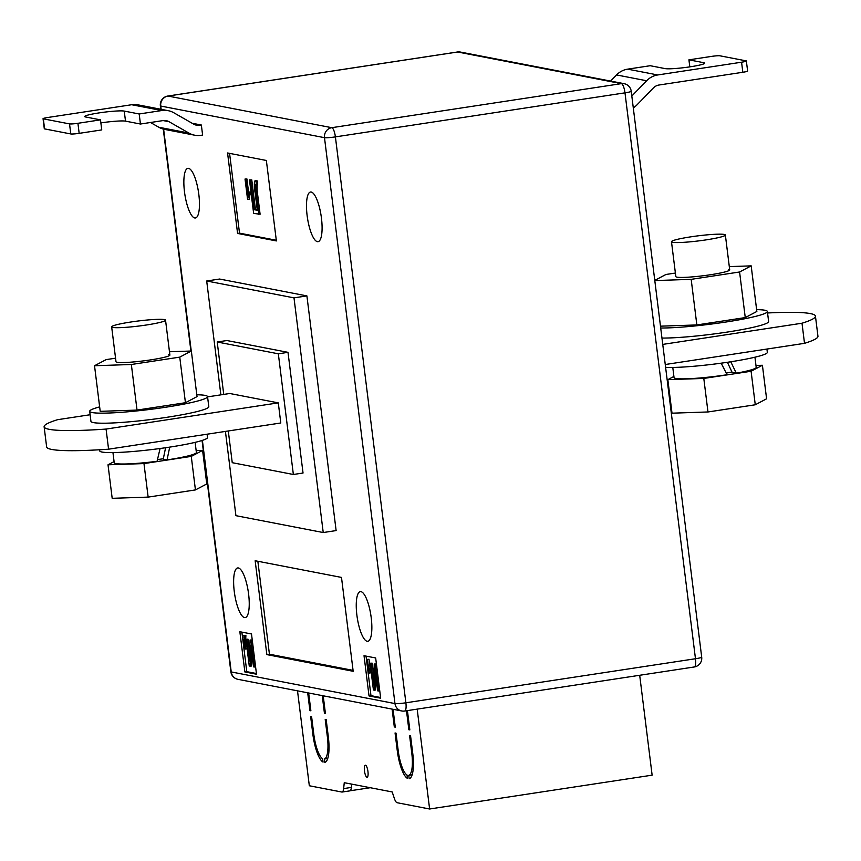 <?xml version="1.0" encoding="UTF-8"?>
<svg xmlns="http://www.w3.org/2000/svg" width="861" height="861" viewBox="0 0 861 861"><rect width="100%" height="100%" fill="white"/><g stroke="black" fill="none" stroke-linecap="round" stroke-linejoin="round"><path stroke-width="1.29" d="M367.959 771.564A6.113 1.679 -98.6 0 0 365.301 765.192A6.113 1.679 -98.6 0 0 364.472 770.896A6.113 1.679 -98.6 0 0 367.13 777.268A6.113 1.679 -98.6 0 0 367.959 771.564M313.802 734.272L311.628 716.847L310.66 716.653L312.834 734.089A27.143 7.48 -98.6 0 0 323.036 762.071L322.617 758.692A23.753 6.544 -98.6 0 1 313.802 734.272M412.753 753.386L410.579 735.961L409.61 735.768L411.784 753.203A23.753 6.544 81.4 0 1 408.76 775.33L409.179 778.71A27.143 7.48 81.4 0 0 412.753 753.386M407.436 778.376L407.016 774.997A23.753 6.544 81.4 0 1 398.202 750.577L396.028 733.152L395.059 732.959L397.233 750.394A27.143 7.48 81.4 0 0 407.436 778.376M324.791 762.405L324.371 759.025A23.753 6.544 -98.6 0 0 327.384 736.898L325.21 719.462L326.179 719.656L328.353 737.091A27.143 7.48 -98.6 0 1 324.791 762.405M308.658 692.997L310.886 710.809L309.906 710.626L307.689 692.804M349.566 790.861A10.181 2.809 -98.6 0 0 349.846 790.872L342.108 792.045A10.181 2.809 -98.6 0 1 341.828 792.034L309.325 785.759L297.508 690.834M342.108 792.045A10.181 2.809 -98.6 0 0 343.636 788.601L344.26 782.692L392.185 791.948L394.338 798.395A10.181 2.809 81.4 0 0 397.125 802.721L429.617 808.996L417.176 709.12M409.793 729.59L408.857 729.741L409.825 729.924L407.425 710.605M408.857 729.741L406.489 710.745M395.231 726.781L394.306 726.921L395.274 727.115L393.057 709.292M394.306 726.921L392.089 709.109M325.393 713.295L324.457 713.435L325.436 713.618L323.209 695.806M324.457 713.435L322.24 695.613M639.691 675.282L652.132 775.158L429.617 808.996M370.252 787.718L350.104 790.775M349.846 790.872A10.181 2.809 -98.6 0 0 351.385 787.417L351.729 784.134M412.15 774.814L408.76 775.33M327.75 758.519L324.371 759.025M310.843 710.476L309.906 710.626M184.48 191.777A25.109 6.92 81.4 0 1 187.892 168.336A25.109 6.92 81.4 0 1 198.837 194.543A25.109 6.92 81.4 0 1 195.436 217.984A25.109 6.92 81.4 0 1 184.48 191.777M307.108 215.454A25.109 6.92 81.4 0 1 310.509 192.025A25.109 6.92 81.4 0 1 321.465 218.231A25.109 6.92 81.4 0 1 318.053 241.672A25.109 6.92 81.4 0 1 307.108 215.454M356.874 615.077A25.109 6.92 81.4 0 1 360.285 591.636A25.109 6.92 81.4 0 1 371.231 617.854A25.109 6.92 81.4 0 1 367.83 641.284A25.109 6.92 81.4 0 1 356.874 615.077M234.257 591.389A25.109 6.92 81.4 0 1 237.658 567.948A25.109 6.92 81.4 0 1 248.614 594.165A25.109 6.92 81.4 0 1 245.213 617.595A25.109 6.92 81.4 0 1 234.257 591.389M767.56 312.984A122.165 11.462 172.9 0 1 810.309 313.576A122.165 11.462 172.9 0 1 815.442 316.138A122.165 11.462 172.9 0 1 802.011 323.219L662.744 344.4M227.562 152.978L266.361 160.48L276.381 240.929L237.582 233.439L227.562 152.978M380.67 698.196L369.035 695.946L364.02 655.716L375.665 657.965L380.67 698.196M225.421 431.404L235.925 515.674L323.23 532.539L336.124 530.58L306.903 295.904L219.587 279.039L206.694 280.998L293.999 297.863L306.903 295.904M244.868 671.957L239.853 631.726L251.498 633.976L256.503 674.206L244.868 671.957L246.795 671.666L241.876 632.125M255.157 560.748L341.494 577.419L353.182 671.289L266.845 654.608L255.157 560.748M100.489 119.862L101.749 129.914L79.169 133.347A6.791 0.635 172.9 0 1 70.785 133.95L69.526 123.898A6.791 0.635 -7.1 0 0 77.921 123.295L100.489 119.862L85.551 116.967A20.363 1.905 172.9 0 1 84.701 116.547A20.363 1.905 172.9 0 1 101.846 112.5A20.363 1.905 172.9 0 1 124.253 111.091L139.191 113.975L140.44 124.027L163.02 120.594A10.181 9.74 100.9 0 1 169.068 121.724L188.882 133.057A20.363 19.48 -79.1 0 0 194.629 135.188A20.363 19.48 -79.1 0 0 200.99 135.317L202.604 135.069L201.356 125.017L192.111 123.231M815.442 316.138L817.95 336.253A122.165 11.462 172.9 0 1 804.508 343.335L665.252 364.515M802.011 323.219L804.508 343.335M223.742 394.424L217.209 342L278.329 353.806L293.364 474.486L232.244 462.691L228.294 430.974M207.576 396.878L229.779 393.499L278.286 402.873L280.794 422.988L108.572 449.184A122.165 11.462 -7.1 0 1 46.634 446.891L44.126 426.776A122.165 11.462 -7.1 0 0 106.064 429.069L108.572 449.184M323.23 532.539L293.999 297.863M220.868 394.855L206.694 280.998M278.329 353.806L288.005 352.332L226.884 340.525L217.209 342M288.005 352.332L303.04 473.023L293.364 474.486M90.114 414.744L57.569 419.694A122.165 11.462 -7.1 0 0 44.126 426.776M278.286 402.873L106.064 429.069M256.417 673.528L246.795 671.666M242.533 635.3L244.599 635.698L244.158 645.223L245.041 647.676L245.74 645.266L245.202 649.076L243.749 645.126L244.233 637.151L242.727 636.86L242.533 635.3L245.88 635.504L245.45 645.029M246.601 644.814L245.31 645.007M247.042 648.236L245.428 649.033M251.832 653.51L251.444 666.016L249.259 666.048L245.923 639.228L248.011 639.185L249.679 652.573M245.923 639.228L246.72 639.379L249.421 661.022L250.077 640.024L252.241 640.003L250.96 640.197L254.296 667.017L255.588 666.823M380.594 697.507L370.973 695.656L369.035 695.946M370.973 695.656L366.043 656.104M367.303 659.397L369.025 670.106L369.573 668.168L368.992 672.979L367.303 659.397L368.992 659.278L370.09 668.093M371.059 669.535L370.542 672.839L369.261 673.033M375.999 677.499L375.611 690.005L373.426 690.027L370.09 663.207L372.189 663.174L373.857 676.563M370.09 663.207L370.897 663.368L373.588 685.001L374.244 664.014L376.418 663.982L375.127 664.186L378.463 691.006L379.755 690.813M353.064 670.375L269.428 654.22L266.845 654.608M269.428 654.22L257.848 561.264M276.295 240.251L239.519 233.148L237.582 233.439M239.519 233.148L229.575 153.366M245.03 179.034L245.643 179.153L247.624 195.092L248.442 192.186L248.732 194.532L247.57 199.408L245.03 179.034L246.924 178.959L248.571 192.164M248.442 192.186L249.733 191.992L250.024 194.338L249.259 199.289L247.968 199.483M257.105 184.319L257.159 190.636L260.097 214.217L253.64 213.42L249.464 179.895L251.767 179.884L255.459 209.492L257.256 209.847M256.147 180.401L257.31 180.961L257.611 184.846L255.728 184.523M374.244 664.014L375.127 664.186M370.897 663.368L372.189 663.174M378.463 691.006L377.667 690.845L374.976 669.255L374.32 690.199M369.767 669.74L370.876 669.567M369.573 668.168L370.682 667.996M367.701 659.483L368.992 659.278M250.077 640.024L250.96 640.197M246.72 639.379L248.011 639.185M254.296 667.017L253.489 666.866L250.799 645.266L250.153 666.22M245.74 645.266L246.655 645.126M246.623 648.882L245.202 649.076M244.158 645.223L245.32 645.05M244.599 635.698L245.88 635.504M255.814 184.512L255.878 190.83L257.159 190.636M255.878 190.83L258.806 214.411M249.464 179.895L250.476 180.089L254.167 209.697L257.31 210.299L255.168 193.09C254.049 186.826 254.038 182.65 255.114 180.562L257.31 180.961M256.018 181.154L256.32 185.04M254.167 209.697L255.459 209.492M250.476 180.089L251.767 179.884M248.732 194.532L250.024 194.338M245.643 179.153L246.924 178.959M746.369 61.002L747.617 71.054A6.791 0.635 172.9 0 1 742.828 72.27L741.579 62.207A6.791 0.635 -7.1 0 0 746.369 61.002A6.791 0.635 -7.1 0 0 746.089 60.851L719.893 55.793A6.791 0.635 -7.1 0 0 711.498 56.406L688.929 59.84L703.867 62.724A20.363 1.905 172.9 0 1 704.718 63.144A20.363 1.905 172.9 0 1 687.573 67.19A20.363 1.905 172.9 0 1 665.166 68.611L650.227 65.716L627.658 69.149A20.363 19.48 100.9 0 0 616.551 74.939L610.6 81.085M741.579 62.207L657.729 74.961A20.363 19.48 100.9 0 0 646.622 80.751L631.813 96.034M633.287 107.84A20.363 19.48 100.9 0 0 637.118 104.741L653.424 87.919A10.181 9.74 -79.1 0 1 658.977 85.024L742.828 72.27M688.929 59.84L689.801 66.867M139.191 113.975L161.76 110.542A20.363 19.48 -79.1 0 1 168.132 110.66A20.363 19.48 -79.1 0 1 173.868 112.791L193.682 124.135A10.181 9.74 100.9 0 0 199.741 125.254L201.356 125.017M194.629 135.188L164.559 129.387A20.363 19.48 -79.1 0 1 158.811 127.245L150.503 122.499M70.785 133.95L44.589 128.892A6.791 0.635 172.9 0 1 44.298 128.752L43.05 118.7A6.791 0.635 -7.1 0 1 47.839 117.483L131.69 104.73A20.363 19.48 -79.1 0 1 138.061 104.859L168.132 110.66M69.526 123.898L43.33 118.84L44.589 128.892M100.866 122.886A20.363 1.905 172.9 0 1 125.502 121.143L140.44 124.027M756.625 309.648A59.387 5.575 172.9 0 1 767.377 311.488L768.625 321.54A59.387 5.575 172.9 0 1 726.673 332.163A59.387 5.575 172.9 0 1 661.958 338.061M767.377 311.488A59.387 5.575 172.9 0 1 725.425 322.1A59.387 5.575 172.9 0 1 660.71 328.009M671.483 241.715A27.143 2.551 -7.1 0 0 706.181 239.864A27.143 2.551 -7.1 0 0 725.36 235.01A27.143 2.551 -7.1 0 0 690.662 236.861A27.143 2.551 -7.1 0 0 671.483 241.715L675.831 276.585A27.143 2.551 -7.1 0 0 676.972 277.156A27.143 2.551 -7.1 0 0 706.849 275.262A27.143 2.551 -7.1 0 0 729.708 269.87A27.143 2.551 -7.1 0 0 728.567 269.31M654.801 280.578L691.179 279.351L739.588 271.99L751.179 265.866L729.299 266.609M675.39 273.045L665.951 274.476L654.769 280.374M660.473 326.168L696.85 324.941L745.26 317.58L756.851 311.467L751.179 265.866M691.179 279.351L696.85 324.941M739.588 271.99L745.26 317.58M99.661 406.887A59.387 5.575 -7.1 0 0 89.695 411.31L90.943 421.373A59.387 5.575 -7.1 0 0 166.851 417.305A59.387 5.575 -7.1 0 0 208.803 406.693L207.544 396.63A59.387 5.575 -7.1 0 0 196.803 394.79M89.695 411.31A59.387 5.575 -7.1 0 0 165.592 407.253A59.387 5.575 -7.1 0 0 207.544 396.63M168.734 354.452A27.143 2.551 172.9 0 1 169.875 355.023A27.143 2.551 172.9 0 1 147.016 360.415A27.143 2.551 172.9 0 1 117.139 362.298A27.143 2.551 172.9 0 1 115.998 361.728L111.661 326.868A27.143 2.551 172.9 0 1 130.84 322.014A27.143 2.551 172.9 0 1 165.538 320.152A27.143 2.551 172.9 0 1 146.359 325.006A27.143 2.551 172.9 0 1 111.661 326.868M169.477 351.751L191.346 351.019L179.755 357.132L131.346 364.494L94.527 365.742L106.129 359.618L115.557 358.187M191.346 351.019L197.029 396.609L185.438 402.722L137.028 410.084L100.21 411.332L94.527 365.742M179.755 357.132L185.438 402.722M131.346 364.494L137.028 410.084M766.925 349.049L767.334 352.343A54.297 5.091 172.9 0 1 728.976 362.05A54.297 5.091 172.9 0 1 665.607 367.324M721.195 363.181L727.05 374.739A41.403 3.885 172.9 0 1 674.045 377.581L672.785 367.443M754.946 357.207L756.206 367.346A41.403 3.885 172.9 0 1 736.295 373.2L732.162 372.436L727.394 362.287M755.98 365.484L762.415 365.268L751.093 371.252L703.803 378.442L667.835 379.658L673.905 376.451M726.221 373.071A23.753 2.228 -7.1 0 0 731.947 371.963M703.803 378.442L707.979 411.967L672.01 413.183L667.835 379.658M762.415 365.268L766.591 398.794L755.269 404.778L707.979 411.967M751.093 371.252L755.269 404.778M736.295 373.2L730.785 361.771M99.607 449.754L99.758 450.916A54.297 5.091 -7.1 0 0 169.154 447.203A54.297 5.091 -7.1 0 0 207.512 437.485L207.092 434.192M112.952 452.585L114.222 462.723A41.403 3.885 -7.1 0 0 157.079 461.302L160.081 448.495M169.725 447.117L167.045 459.914L163.235 459.15L165.592 447.731M163.321 458.73A23.753 2.228 172.9 0 1 162.094 458.924A23.753 2.228 172.9 0 1 157.488 459.58M167.045 459.914A41.403 3.885 -7.1 0 0 196.383 452.499L195.124 442.35M114.082 461.604L108.012 464.8L143.97 463.584L191.271 456.395L202.593 450.421L196.147 450.637M191.271 456.395L195.436 489.92L206.769 483.947L202.593 450.421M108.012 464.8L112.188 498.325L148.146 497.109L195.436 489.92M143.97 463.584L148.146 497.109M351.385 787.417L343.636 788.601M412.71 753.063L411.784 753.203M398.159 750.254L397.233 750.394M328.31 736.758L327.384 736.898M313.759 733.949L312.834 734.089M202.389 440.369L231.232 671.946L394.973 703.577L324.489 137.674L160.738 106.043L161.147 109.315M163.622 129.182L191.26 351.019M694.278 666.974A8.825 8.825 0 0 0 701.704 657.169A8.825 0.829 -7.1 0 1 695.473 658.74L624.989 92.848L335.403 136.888L405.886 702.791L695.473 658.74A8.825 2.432 81.4 0 1 694.278 666.974L404.692 711.025A8.825 2.432 -98.6 0 0 405.886 702.791A8.825 0.829 -7.1 0 1 394.973 703.577A8.825 8.438 100.9 0 0 401.689 710.96L237.937 679.329A8.825 8.438 100.9 0 1 231.232 671.946A8.825 0.829 -7.1 0 1 230.856 671.763A8.825 8.825 0 0 0 237.937 679.329M168.046 96.055L331.786 127.686L621.384 83.635L457.632 52.004L168.046 96.055A8.825 2.432 -98.6 0 0 167.798 96.045A8.825 8.825 0 0 0 160.372 105.86A8.825 0.829 -7.1 0 0 160.738 106.043A8.825 8.438 100.9 0 1 168.046 96.055M404.444 711.014A8.825 2.432 -98.6 0 0 404.692 711.025A8.825 8.825 0 0 1 401.689 710.96M457.159 52.08A8.825 2.432 81.4 0 1 457.385 52.004A8.825 2.432 81.4 0 1 457.632 52.004A8.825 8.438 100.9 0 1 460.387 52.058A8.825 8.825 0 0 0 457.385 52.004L167.798 96.045M624.139 83.689A8.825 8.438 100.9 0 0 621.384 83.635A8.825 2.432 -98.6 0 1 624.989 92.848A8.825 0.829 -7.1 0 0 631.221 91.266A8.825 8.825 0 0 0 624.139 83.689L460.387 52.058M324.489 137.674A8.825 0.829 -7.1 0 0 335.403 136.888A8.825 2.432 81.4 0 0 331.786 127.686A8.825 8.438 100.9 0 0 324.489 137.674M244.416 640.519L245.708 640.326M616.551 74.939L646.622 80.751M627.658 69.149L657.729 74.961M703.867 62.724L703.997 63.768M199.741 125.254L193.574 124.07M161.76 110.542L131.69 104.73M169.068 121.724L163.138 120.583M188.882 133.057L158.811 127.245M77.921 123.295L79.169 133.347M124.253 111.091L125.502 121.143M230.856 671.763L202.055 440.477M190.905 351.03L163.267 129.085M160.792 109.25L160.372 105.86M701.704 657.169L631.221 91.266M725.36 235.01L729.708 269.87M165.538 320.152L169.875 355.023"/></g></svg>
